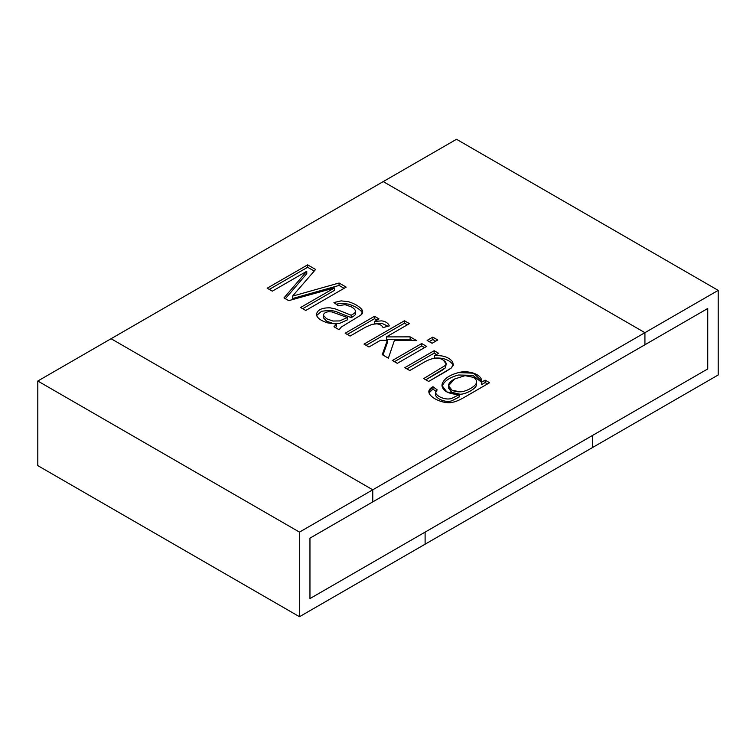<?xml version="1.0" encoding="UTF-8"?>
<svg xmlns="http://www.w3.org/2000/svg" width="756" height="756" viewBox="0 0 756 756"><rect width="100%" height="100%" fill="white"/><g stroke="black" fill="none" stroke-linecap="round" stroke-linejoin="round"><path stroke-width="1.13" d="M707.729 308.495L707.729 368.937L707.729 308.495L309.96 538.149L309.96 598.591L309.96 538.149L707.729 308.495L644.925 344.764L644.925 332.678L718.2 290.37L718.2 374.976L592.591 447.505L592.591 435.409L707.729 368.937L309.96 598.591L707.729 368.937L707.729 308.495L707.729 368.937L592.591 435.409L592.591 447.505L718.2 374.976L718.2 290.37L456.511 139.284L718.2 290.37L644.925 332.678L383.235 181.591L644.925 332.678L644.925 344.764L707.729 308.495M425.108 532.111L425.108 544.197L299.489 616.716L37.8 465.63L299.489 616.716L299.489 532.111L37.8 381.024L37.8 465.63L37.8 381.024L299.489 532.111L372.765 489.803L111.075 338.716L37.8 381.024L111.075 338.716L372.765 489.803L372.765 501.889L309.96 538.149L309.96 598.591L425.108 532.111L309.96 598.591L309.96 538.149L372.765 501.889L372.765 489.803L299.489 532.111L299.489 616.716L425.108 544.197L425.108 532.111L425.108 544.197L425.108 532.111L592.591 435.409L592.591 447.505L592.591 435.409L425.108 532.111M456.511 139.284L383.235 181.591L456.511 139.284M425.108 544.197L592.591 447.505L425.108 544.197M644.925 332.678L383.235 181.591L111.075 338.716L372.765 489.803L644.925 332.678L644.925 344.764L644.925 332.678L372.765 489.803L111.075 338.716L383.235 181.591L644.925 332.678M306.766 271.262L272.302 291.164L267.18 288.206L307.626 264.865L315.602 269.457L292.525 296.125L339.075 283.018L346.182 287.119L305.745 310.47L300.595 307.503L334.502 287.932L288.726 300.642L283.982 297.911L306.766 271.262L283.982 297.911L288.726 300.642L334.502 287.932L300.595 307.503L305.745 310.47L346.182 287.119L339.075 283.018L292.525 296.125L315.602 269.457L307.626 264.865L267.18 288.206L272.302 291.164L306.766 271.262L306.766 273.681L306.766 271.262M339.075 329.72L333.963 326.762L336.6 324.031L327.953 322.954C320.969 320.827 317.123 318.059 316.405 314.666C317.189 309.913 321.791 307.635 330.192 307.834L335.418 308.949L351.19 315.233C354.488 313.456 355.906 312.115 355.452 311.188C355.301 309.809 353.978 308.382 351.464 306.927L345.057 304.659L338.215 305.745L333.935 302.532L341.154 300.879L348.507 301.701C354.413 303.591 358.722 306.029 361.425 309.015C363.277 311.33 363.078 313.362 360.839 315.101L341.362 326.998L339.075 329.72L341.362 326.998L360.839 315.101L362.7 311.878L361.425 309.015C358.722 306.029 354.413 303.591 348.507 301.701L341.154 300.879L333.935 302.532L338.215 305.745L345.057 304.659L351.464 306.927C353.978 308.382 355.301 309.809 355.452 311.188L355.452 313.608C355.906 314.534 354.488 315.876 351.19 317.643L351.19 315.233L335.418 308.949L330.192 307.834C321.791 307.635 317.189 309.913 316.405 314.666C317.123 318.059 320.969 320.827 327.953 322.954L336.6 324.031L333.963 326.762L339.075 329.72M383.046 327.556C382.035 325.411 379.899 324.163 376.639 323.823L372.094 324.343L365.441 327.216L350.094 336.08L345.161 333.235L374.513 316.282L378.983 318.871L374.541 321.432L381.733 320.856C385.749 321.461 388.282 323.152 389.321 325.921L383.046 327.556L389.321 325.921C388.282 323.152 385.749 321.461 381.733 320.856L374.541 321.432L378.983 318.871L374.513 316.282L345.161 333.235L350.094 336.08L365.441 327.216L372.094 324.343L376.639 323.823C379.899 324.163 382.035 325.411 383.046 327.556M380.57 340.276L368.966 346.976L364.014 344.112L404.46 320.761L409.412 323.625L386.41 336.902L410.139 336.855L416.603 340.587L394.415 340.398L388.376 358.183L382.243 354.64L387.355 340.332L380.57 340.276L387.355 340.332L382.243 354.64L388.376 358.183L394.415 340.398L416.603 340.587L410.139 336.855L386.41 336.902L409.412 323.625L404.46 320.761L364.014 344.112L368.966 346.976L380.57 340.276M437.762 339.992L432.082 343.271L427.131 340.417L432.81 337.129L437.762 339.992L432.81 337.129L427.131 340.417L432.082 343.271L437.762 339.992M426.667 346.399L397.316 363.343L392.364 360.48L421.716 343.536L426.667 346.399L421.716 343.536L392.364 360.48L397.316 363.343L426.667 346.399M453.383 365.053L452.542 361.68C448.648 357.078 442.61 355.084 434.454 355.707L434.454 358.127L434.454 355.707L438.622 353.298L434.152 350.718L434.152 353.137L406.898 368.871L434.152 353.137L434.152 350.718L404.81 367.662L409.761 370.525L425.808 361.264C433.264 357.512 439.104 357.153 443.309 360.168L446.144 363.797L445.567 365.299L423.71 378.576L445.567 365.299C446.758 363.579 446.002 361.869 443.309 360.168C439.104 357.153 433.264 357.512 425.808 361.264L409.761 370.525L404.81 367.662L434.152 350.718L438.622 353.298L434.454 355.707C442.61 355.084 448.648 357.078 452.542 361.68L453.383 365.053L451.228 368.068L446.701 371.026L428.661 381.44L423.71 378.576L428.661 381.44L451.228 368.068L453.496 364.241M435.532 392.77L437.166 389.869L432.971 386.694L432.971 389.113L429.03 392.865L432.971 389.113L432.971 386.694L428.822 391.636L428.954 392.619C430.533 398.554 445.038 404.63 453.137 402.164C455.991 401.597 459.686 400 464.231 397.373L489.595 382.725L485.125 380.145L485.125 382.564L481.515 384.653L481.515 382.234L472.84 375.335L458.523 375.014C449.262 377.471 443.791 381.326 442.099 386.581L442.099 386.581C443.791 381.326 449.262 377.471 458.523 375.014L472.84 375.335L481.515 382.262L481.515 384.653L485.125 382.564L485.125 380.145L489.595 382.725L464.231 397.373C459.686 400 455.991 401.597 453.137 402.164C445.038 404.63 430.533 398.554 428.954 392.619C428.368 390.455 429.71 388.48 432.971 386.694L437.166 389.869L435.532 392.77C437.233 397.24 447.287 400.708 452.381 398.091L459.119 394.641C447.344 393.885 441.674 390.389 442.099 384.161C443.791 378.907 449.262 375.052 458.523 372.595C468.947 369.665 483.273 374.891 481.515 382.234L485.125 380.145L481.515 382.234L481.638 381.015L473.653 373.19L458.523 372.595C449.262 375.052 443.791 378.907 442.099 384.161L441.948 385.447L446.805 391.91L459.119 394.641L452.381 398.091C447.287 400.708 437.233 397.24 435.532 392.77L435.532 395.19C437.233 399.659 447.287 403.128 452.381 400.51L459.119 397.051L459.119 394.641L459.119 397.051L452.381 400.51C447.287 403.128 437.233 399.659 435.532 395.19M372.765 501.889L372.765 489.803L372.765 501.889L644.925 344.764L372.765 501.889M269.278 289.416L307.626 267.274L307.626 264.865L307.626 267.274L314.203 271.073L307.626 267.274L269.278 289.416M292.525 298.544L292.525 296.125L292.525 298.544L339.075 285.437L339.075 283.018L339.075 285.437L344.093 288.329L339.075 285.437L292.525 298.544M302.693 308.713L334.502 290.351L334.502 287.932L334.502 290.351L302.693 308.713M285.371 298.705L306.766 273.681L285.371 298.705M335.286 327.528L336.6 326.441L336.6 324.031L336.6 326.441L335.286 327.528M355.452 311.188C355.906 312.115 354.488 313.456 351.19 315.233L351.19 317.643L335.418 311.368L330.192 310.243L321.546 311.274L316.575 315.526L321.546 311.274L330.192 310.243L335.418 311.368L351.19 317.643C354.488 315.876 355.906 314.534 355.452 313.608M336.155 304.205L341.154 303.298L348.507 304.12C354.413 306.01 358.722 308.439 361.425 311.425L362.426 313.05L361.425 311.425C358.722 308.439 354.413 306.01 348.507 304.12L341.154 303.298L336.155 304.205M323.483 315.46L326.583 318.777L332.961 321.026L339.699 320.931L347.316 317.501L331.941 311.916L328.359 311.718C325.042 312.313 323.417 313.56 323.483 315.46C323.417 313.56 325.042 312.313 328.359 311.718L331.941 311.916L347.316 317.501L339.699 320.931L332.961 321.026L326.583 318.777L323.483 315.46L323.483 317.879L326.583 321.187L332.961 323.445L339.699 323.351L347.316 319.92L347.316 317.501L347.316 319.92L339.699 323.351L332.961 323.445L326.583 321.187L323.483 317.879L323.464 315.167L323.483 317.879M347.259 334.435L374.513 318.701L374.513 316.282L374.513 318.701L376.885 320.071L374.513 318.701L347.259 334.435M374.541 323.851L374.541 321.432L374.541 323.851L381.733 323.275L388.036 326.261L381.733 323.275L374.541 323.851M366.102 345.322L404.46 323.181L404.46 320.761L404.46 323.181L407.314 324.834L404.46 323.181L366.102 345.322M386.41 339.321L386.41 336.902L386.41 339.321L410.139 339.274L410.139 336.855L410.139 339.274L412.351 340.55L410.139 339.274L386.41 339.321M382.961 355.055L387.355 342.751L387.355 340.332L387.355 342.751L382.961 355.055M429.219 341.618L432.81 339.548L432.81 337.129L432.81 339.548L435.673 341.202L432.81 339.548L429.219 341.618M394.462 361.689L421.716 345.955L421.716 343.536L421.716 345.955L424.579 347.609L421.716 345.955L394.462 361.689M434.152 353.137L436.533 354.507L434.152 353.137M434.454 358.127C442.61 357.503 448.648 359.487 452.542 364.099L453.26 365.413L452.542 364.099C448.648 359.487 442.61 357.503 434.454 358.127M445.813 364.959L445.567 367.718L441.589 370.676L425.798 379.786L445.567 367.718L446.144 363.797M432.971 389.113L435.806 391.249L432.971 389.113M448.525 385.683L454.725 378.954L465.063 375.656L473.445 377.348C475.704 378.671 476.724 380.306 476.488 382.281C476.545 386.042 465.951 391.92 460.054 391.825L452.022 390.228L448.525 385.683L448.525 388.102L452.022 392.638L460.054 394.245C465.951 394.339 476.545 388.452 476.488 384.7L476.526 384.114L476.488 384.7C476.545 388.452 465.951 394.339 460.054 394.245L451.304 392.222L448.724 386.892M476.526 384.114L476.488 382.281C476.724 380.306 475.704 378.671 473.445 377.348L465.063 375.656L454.725 378.954C442.543 385.295 450.463 392.156 460.054 391.825C465.951 391.92 476.545 386.042 476.488 382.281M485.125 382.564L487.507 383.935L485.125 382.564"/></g></svg>
